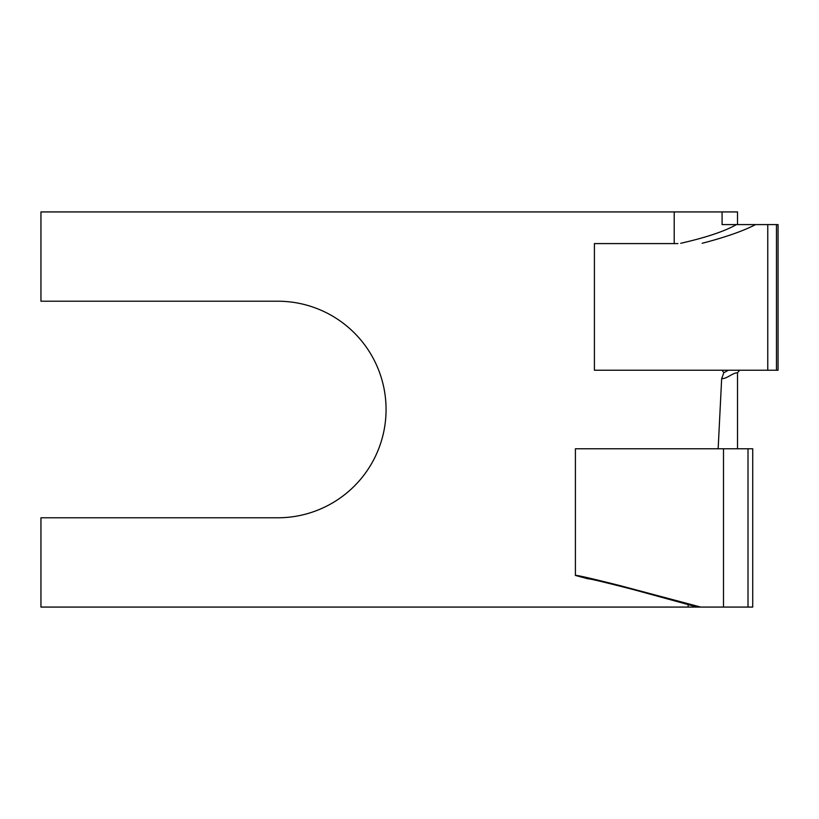 <?xml version="1.0" encoding="UTF-8"?>
<svg xmlns="http://www.w3.org/2000/svg" width="819" height="819" viewBox="0 0 819 819"><rect width="100%" height="100%" fill="white"/><g stroke="black" fill="none" stroke-linecap="round" stroke-linejoin="round"><path stroke-width="1.23" d="M575.409 575.429L575.409 448.761L752.722 448.761L752.722 607.074L697.286 607.074L632.616 589.383C603.828 582.002 588.963 578.48 588.011 578.818L575.409 575.429C575.982 574.887 590.816 578.275 619.911 585.585L700.685 607.074M723.494 448.761L723.494 607.074L40.95 607.074L40.95 517.782L277.784 517.782A108.282 108.282 0 0 0 386.066 409.5A108.282 108.282 0 0 0 277.784 301.218L40.95 301.218L40.95 211.926L737.52 211.926L737.52 224.59M722.082 211.926L722.082 224.59L778.05 224.59L778.05 370.239L776.473 370.239L776.473 224.59M677.907 243.591L594.41 243.591L594.41 370.239L776.473 370.239M756.193 224.59L736.957 224.59M702.17 243.284C724.846 237.397 742.464 231.275 755.016 224.897M735.923 224.897C724.068 231.49 705.671 237.623 680.722 243.284M722.082 370.239L723.842 372.686L728.439 370.239M739.547 370.239L737.52 372.809L737.52 448.761M737.52 372.809C732.903 372.584 726.545 379.166 721.662 378.593L723.842 372.686M718.15 448.761L721.662 378.593M674.201 243.591L674.201 211.926M688.124 604.617L688.124 607.074M748.013 448.761L748.013 607.074M767.761 370.239L767.761 224.59M695.311 606.766L698.546 606.766"/></g></svg>

